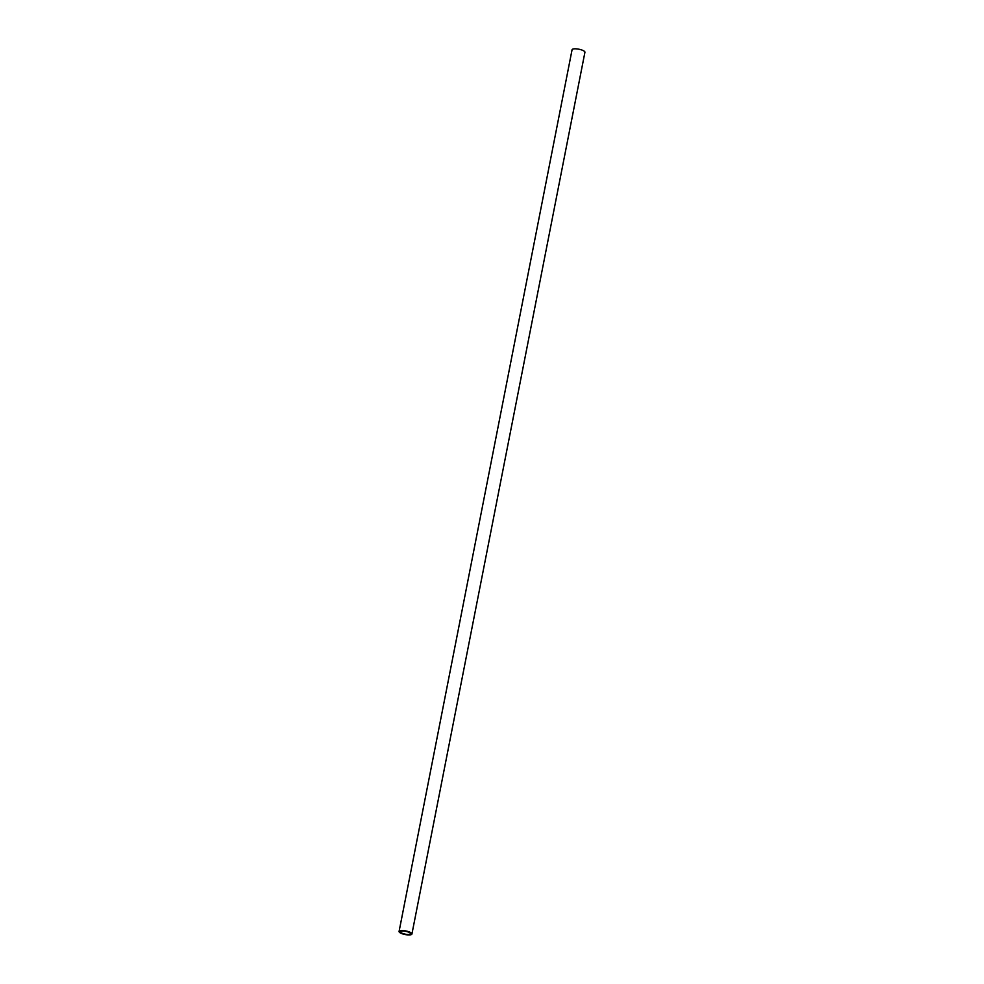 <?xml version="1.0" encoding="UTF-8"?>
<svg xmlns="http://www.w3.org/2000/svg" width="984" height="984" viewBox="0 0 984 984"><rect width="100%" height="100%" fill="white"/><g stroke="black" fill="none" stroke-linecap="round" stroke-linejoin="round"><path stroke-width="1.48" d="M399.073 931.491L572.073 49.729A6.556 1.833 11.1 0 1 578.85 49.2A6.556 1.833 11.1 0 1 584.927 52.25L411.927 934.013A6.556 1.833 11.1 0 1 410.611 934.8A6.556 1.833 11.1 0 1 403.268 934.087A6.556 1.833 11.1 0 1 399.073 931.491A6.556 1.833 11.1 0 1 405.851 930.95A6.556 1.833 11.1 0 1 411.927 934.013M409.516 934.357A5.141 1.439 11.1 0 1 403.748 933.804A5.141 1.439 11.1 0 1 400.451 931.75A5.141 1.439 11.1 0 1 405.777 931.344A5.141 1.439 11.1 0 1 410.549 933.742A5.141 1.439 11.1 0 1 409.516 934.357"/></g></svg>
